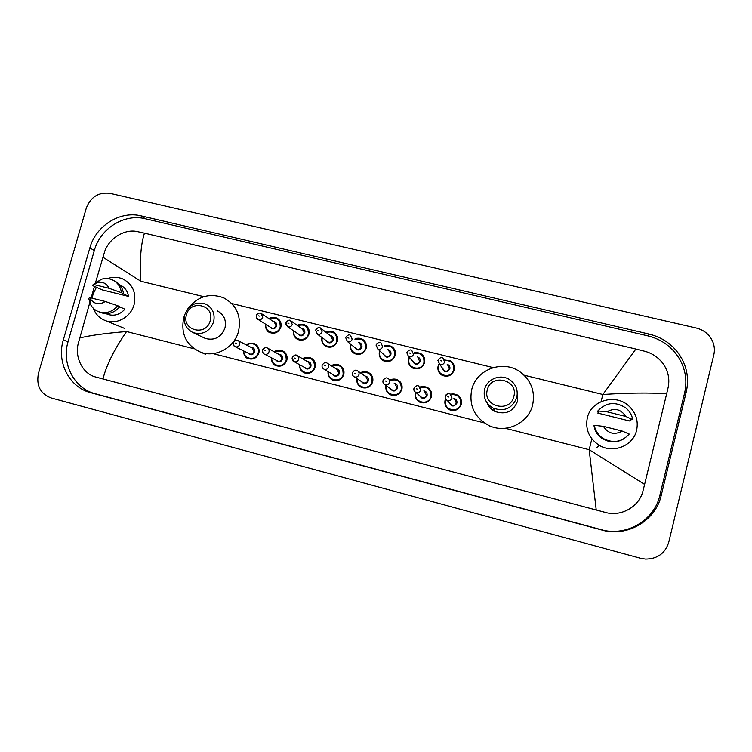 <?xml version="1.0" encoding="UTF-8"?>
<svg xmlns="http://www.w3.org/2000/svg" width="752" height="752" viewBox="0 0 752 752"><rect width="100%" height="100%" fill="white"/><g stroke="black" fill="none" stroke-linecap="round" stroke-linejoin="round"><path stroke-width="1.13" d="M86.264 208.21C90.691 196.911 98.597 191.948 109.971 193.33L696.333 328.041C704.088 330.043 709.559 334.584 712.746 341.662C714.494 345.967 714.851 350.357 713.817 354.841L668.744 542.248C665.21 553.359 657.464 558.971 645.517 559.103L640.554 558.294L51.042 397.921C40.298 393.71 36.105 385.522 38.446 373.377L86.264 208.21M661.187 495.559L686.285 391.801C689.029 379.581 687.243 367.991 680.908 357.031C673.529 345.187 662.973 337.545 649.239 334.114L141.226 215.909C120.085 210.532 95.786 225.779 89.836 247.972L63.3 339.998C56.391 362.257 69.306 387.421 90.785 392.723L605.087 530.874C629.762 535.95 655.866 519.613 661.187 495.559L659.795 495.568L684.611 392.967C687.337 380.888 685.57 369.429 679.31 358.582C672.015 346.869 661.581 339.302 648.008 335.909L145.23 218.738C124.277 213.408 100.213 228.495 94.338 250.463L68.094 341.587C61.269 363.62 74.072 388.53 95.354 393.785L604.326 530.498C628.728 535.509 654.531 519.35 659.795 495.568M99.593 378.068L605.999 512.582M596.233 509.997L589.173 449.705L644.614 484.401L642.998 490.84C639.35 506.698 621.19 517.047 605.388 512.432L95.57 376.978C83.284 374.026 74.645 358.102 78.152 343.88L89.751 302.765M91.142 297.933L94.442 286.446M95.645 282.244L104.66 251.6C109.106 238.149 124.87 228.73 137.118 231.55L144.459 233.158C140.812 244.315 139.609 260.342 140.85 281.239L102.845 257.175M644.614 484.401L666.657 393.785C649.54 392.619 628.277 392.854 602.86 394.499L635.882 349.041L144.459 233.158M635.882 349.041L644.962 351.316C652.52 353.393 658.649 357.632 663.33 364.024C668.274 371.328 669.872 379.149 668.133 387.487L666.657 393.785M79.609 338.071C89.234 335.514 104.885 333.343 126.562 331.538C114.304 349.304 106.436 365.105 102.968 378.942M587.303 417.915C590.912 400.515 615.249 393.296 628.644 405.789C635.891 412.566 638.542 420.725 636.615 430.247C633.334 445.786 613.209 453.907 599.363 445.372C589.173 438.689 585.15 429.533 587.303 417.915M607.597 440.954L602.559 438.82C598.517 436.254 595.857 432.71 594.578 428.198M622.177 431.065C614.469 435.258 608.208 433.688 603.386 426.356L622.177 431.065L629.227 434.064C621.913 442.026 613.312 443.548 603.433 438.613C598.413 435.436 595.368 430.99 594.277 425.303L593.977 425.688C595.048 431.347 598.084 435.765 603.076 438.933C610.389 442.928 617.533 442.749 624.517 438.407M603.386 426.356L594.277 425.303M630.947 419.729L629.452 420.96L597.812 413.092L598.789 411.739L597.511 411.419L597.831 410.959C606.234 402.198 615.625 401.239 626.012 408.101C629.65 411.175 631.896 415.019 632.761 419.625L630.947 419.729M606.986 411.786C614.647 407.584 620.908 409.144 625.767 416.448L606.986 411.786L597.831 410.959M625.767 416.448L632.761 419.625M487.315 389.884C490.943 372.954 518.739 379.769 513.842 396.492C510.157 413.553 482.333 406.503 487.315 389.884M484.589 389.451C486.911 379.046 500.371 373.631 509.405 379.525C515.797 383.924 518.26 389.912 516.793 397.488C512.347 408.383 504.498 411.936 493.256 408.157C485.961 403.909 483.066 397.667 484.589 389.451M487.099 402.912C488.621 406.7 491.216 409.539 494.882 411.419C505.72 415.066 513.278 411.645 517.564 401.154L517.263 392.431M471.692 389.686C476.176 369.514 502.731 359.456 519.773 371.676C531.053 380.08 535.339 391.172 532.642 404.924C528.562 423.16 506.256 433.791 489.308 425.707C474.653 417.839 468.778 405.826 471.692 389.686M186.458 314.853C190.275 298.929 215.157 305.039 210.203 320.775C206.33 336.811 181.429 330.504 186.458 314.853M184.785 314.674C188.865 304.823 195.793 301.289 205.578 304.062C212.572 307.775 215.251 313.716 213.624 321.865C209.742 331.472 203.012 335.101 193.424 332.76C185.998 329.16 183.121 323.134 184.785 314.674M203.454 337.535L205.456 338.494C214.724 340.759 221.229 337.263 224.97 327.994C226.531 320.117 223.936 314.383 217.168 310.783M187.859 308.762C197.579 296.297 209.535 292.669 223.729 297.858C236.626 305.011 241.561 316.188 238.525 331.378C234.436 347.668 215.664 357.98 200.746 352.237C186.223 345.525 180.555 334.01 183.732 317.682L184.907 314.28M92.233 298.206L92.994 294.38L96.453 287.161M107.517 278.597C112.668 276.783 117.697 276.868 122.585 278.842C132.7 284.106 136.535 292.716 134.091 304.654C130.876 317.024 116.748 324.939 105.581 320.672C99.687 318.453 95.607 314.327 93.333 308.292M119.681 306.835L124.86 309.185C120 314.609 114.304 316.338 107.771 314.392L106.38 313.8M105.299 301.486C99.32 305.152 94.338 304.287 90.362 298.892L89.742 297.585L105.299 301.486L117.726 305.726C112.452 311.911 106.164 313.932 98.869 311.789C95.372 310.491 92.684 308.207 90.785 304.945L88.727 298.45L89.742 297.585M117.726 305.726L119.812 306.675C114.558 312.823 108.297 314.834 101.031 312.71L99.555 312.08M93.051 284.745L101.257 279.274C104.932 278.165 108.495 278.306 111.945 279.678C117.397 282.15 120.564 286.484 121.448 292.697L128.498 296.41L102.131 289.858L92.449 285.497L96.999 282.62C102.545 281.351 106.568 283.25 109.068 288.307L93.511 284.453M119.7 284.82L119.775 284.858C124.663 287.048 127.567 290.902 128.498 296.41M109.068 288.307L121.448 292.697M114.088 280.759C119.493 283.231 122.632 287.546 123.507 293.703M505.278 428.273L589.173 449.705L591.852 438.867M601.092 401.606L602.86 394.499L524.144 375.201M140.85 281.239L203.877 296.692M231.738 303.517L493.152 367.606M126.562 331.538L194.157 348.806M213.004 353.619L484.307 422.915M145.23 218.738L141.226 215.909M94.338 250.463L89.836 247.972M648.008 335.909L649.239 334.114M684.611 392.967L686.285 391.801M600.425 529.605L601.139 529.981M95.354 393.785L90.785 392.723M68.094 341.587L63.3 339.998M604.683 512.262L605.388 512.432M99.819 378.134L95.636 376.996M450.373 360.894L444.554 359.954L450.373 360.894C453.691 363.075 454.969 366.121 454.208 370.031C451.886 375.605 447.891 377.382 442.223 375.361C438.698 373.208 437.326 370.106 438.106 366.055L439.027 363.865L438.125 366.036C437.363 370.163 438.726 373.274 442.223 375.361M439.412 364.137L438.585 366.121C435.709 375.633 451.482 379.563 453.625 369.834C454.086 363.47 451.106 360.321 444.686 360.415M447.186 364.269C449.329 365.096 450.222 366.638 449.856 368.903C446.632 372.973 444.084 372.616 442.223 367.822M437.871 360.33L439.563 364.222L437.965 360.246C439.864 357.623 441.546 356.918 443.003 358.121L444.648 361.994C443.661 364.353 441.96 365.096 439.563 364.222L444.441 370.821C446.726 371.657 448.333 370.952 449.273 368.706L447.713 365.03M440.437 360.659L441.565 360.941L440.437 360.659M420.631 353.534C417.219 352.406 415.001 352.227 413.985 352.979L420.631 353.534C424.015 355.687 425.312 358.742 424.542 362.699C422.267 368.179 418.347 369.965 412.782 368.076C409.21 365.961 407.819 362.859 408.609 358.76L409.154 357.285M409.492 357.642L409.079 358.826C406.193 368.273 421.797 372.174 423.949 362.502C424.297 355.715 421.082 352.669 414.314 353.355M417.369 356.909C419.635 357.651 420.584 359.212 420.227 361.58C417.398 365.491 414.888 365.331 412.679 361.11M413.393 361.891L414.897 363.517C417.134 364.297 418.714 363.583 419.635 361.383L418.037 357.689M413.374 361.862L408.505 356.57L406.87 352.575C408.74 350 410.385 349.285 411.814 350.441L413.487 354.324C412.519 356.645 410.855 357.397 408.505 356.57L406.785 352.669M409.238 352.979L410.357 353.252L409.238 352.979M406.804 352.585L408.43 350.517M391.228 346.268C387.43 345.177 385.08 345.093 384.187 346.014L391.228 346.268C394.659 348.383 395.975 351.438 395.195 355.442C392.967 360.838 389.113 362.643 383.633 360.847C380.033 358.77 378.632 355.668 379.431 351.541M380.033 351.081L379.873 351.598C376.996 360.998 392.431 364.852 394.593 355.245C394.856 348.185 391.501 345.224 384.535 346.352M387.9 349.661C390.269 350.319 391.266 351.88 390.908 354.333C388.352 358.102 385.879 358.093 383.511 354.295M384.347 355.066L385.654 356.279C387.853 357.021 389.404 356.298 390.307 354.126L388.69 350.441M384.328 355.047L377.777 348.994L376.113 344.999C377.965 342.451 379.591 341.737 380.982 342.856L382.674 346.728C381.725 349.022 380.089 349.774 377.777 348.994L376.047 345.102M378.388 345.384L379.487 345.657L378.388 345.384M379.431 351.522L379.685 350.761L379.44 351.522C378.679 355.743 380.08 358.854 383.633 360.847M376.075 344.999L377.119 343.363M362.154 339.096C358.403 337.986 355.969 337.996 354.841 339.114C357.303 337.949 359.738 337.939 362.154 339.096C365.613 341.173 366.948 344.228 366.158 348.261C363.959 353.581 360.17 355.395 354.784 353.694C351.165 351.654 349.755 348.552 350.554 344.407M350.987 344.444L350.987 344.454C348.101 353.807 363.366 357.614 365.547 348.054C365.745 340.806 362.285 337.921 355.198 339.415M358.76 342.489C361.214 343.081 362.257 344.632 361.9 347.151C359.531 350.817 357.115 350.911 354.643 347.424M355.583 348.195L356.711 349.116C358.873 349.812 360.405 349.097 361.289 346.954L359.663 343.269M355.564 348.176L347.386 341.502L345.694 337.498C347.593 334.978 349.191 334.264 350.498 335.354L352.199 339.227C351.269 341.483 349.661 342.235 347.386 341.502L345.647 337.61M347.875 337.864L348.975 338.137L347.875 337.864M350.564 344.388L350.564 344.388C349.802 348.637 351.212 351.748 354.784 353.694M333.39 331.999C329.818 330.88 327.327 330.965 325.898 332.262C328.389 330.936 330.88 330.842 333.39 331.999C336.877 334.038 338.221 337.093 337.422 341.154C335.26 346.409 331.529 348.223 326.227 346.606C322.646 344.642 321.217 341.605 321.95 337.498C321.283 341.718 322.702 344.745 326.227 346.606M322.298 337.761C319.92 346.935 334.696 350.216 336.802 340.947C336.943 333.54 333.427 330.739 326.255 332.534M329.959 335.411C332.469 335.928 333.55 337.479 333.192 340.054C330.965 343.626 328.596 343.796 326.086 340.553M327.101 341.305L328.069 342.019C330.203 342.686 331.707 341.963 332.581 339.848L330.936 336.172L321.414 328.765M322.063 331.811C321.142 334.029 319.572 334.79 317.335 334.095L315.614 330.081C317.523 327.581 319.102 326.866 320.352 327.947L322.063 331.811M317.711 330.438L318.792 330.711L317.711 330.438M304.936 324.986C301.618 323.839 299.08 323.99 297.331 325.456C299.832 323.999 302.37 323.849 304.936 324.986C308.442 326.998 309.796 330.043 308.987 334.123C306.854 339.312 303.178 341.135 297.961 339.584C294.483 337.742 293.036 334.828 293.6 330.833C293.092 334.941 294.549 337.855 297.961 339.584M293.947 331.077C291.973 340.083 306.299 342.94 308.367 333.916C308.452 326.396 304.898 323.661 297.689 325.71M301.486 328.417C304.043 328.859 305.143 330.401 304.795 333.033C302.661 336.52 300.339 336.746 297.811 333.7M298.882 334.433L299.728 335.007C301.825 335.636 303.3 334.913 304.165 332.826L302.52 329.15L291.466 321.273M298.864 334.414L287.602 326.753L285.863 322.749C287.772 320.277 289.332 319.562 290.545 320.615L292.265 324.469C291.353 326.659 289.802 327.421 287.602 326.753L285.732 323.915M287.866 323.097L288.937 323.36L287.866 323.097M276.792 318.049C273.634 316.968 271.077 317.184 269.113 318.698C271.613 317.147 274.17 316.921 276.792 318.049C280.308 320.032 281.662 323.069 280.853 327.167C278.748 332.29 275.119 334.123 269.968 332.638C266.593 330.889 265.127 328.069 265.569 324.178C265.606 328.915 267.073 331.735 269.968 332.638M265.907 324.394C264.234 333.258 278.193 335.777 280.214 326.96C280.27 319.346 276.689 316.677 269.46 318.933M273.314 321.489C275.909 321.884 277.037 323.416 276.68 326.086C274.64 329.508 272.346 329.771 269.818 326.876M270.936 327.59L271.669 328.051C273.737 328.662 275.194 327.938 276.05 325.87L274.405 322.213L261.865 313.904M270.927 327.581L258.19 319.497C256.902 319.121 256.31 317.786 256.432 315.502C255.727 315.37 258.707 312.08 261.066 313.368L262.777 317.203C261.884 319.374 260.352 320.136 258.19 319.497L256.46 317.523M258.359 315.831L259.421 316.084L258.359 315.831M456.887 394.781C454.17 393.832 452.102 393.681 450.683 394.311L456.887 394.781C460.591 396.924 462.048 400.092 461.267 404.303C459.124 409.652 455.289 411.513 449.762 409.878C445.842 407.791 444.282 404.557 445.071 400.196L445.532 398.87M445.861 399.359L445.56 400.29C442.674 409.868 458.541 413.92 460.694 404.115C461.061 397.385 457.874 394.245 451.134 394.687M453.879 398.381C456.248 399.115 457.254 400.703 456.896 403.157C454.011 407.123 451.454 406.926 449.226 402.583M449.94 403.335L451.67 405.187C453.898 405.873 455.449 405.131 456.314 402.969L454.528 399.143M445.222 396.266C446.171 394.001 447.816 393.249 450.157 394.001L452.037 398.034C451.125 400.308 449.489 401.079 447.149 400.365C445.532 399.481 444.883 398.128 445.212 396.304M448.953 397.047L447.816 396.755L448.953 397.047M415.395 392.676L415.405 392.676C414.643 397.141 416.213 400.365 420.105 402.348C416.166 400.29 414.596 397.075 415.395 392.685M426.995 387.224C423.32 386.302 421.026 386.284 420.095 387.158L426.995 387.224C430.736 389.329 432.212 392.506 431.422 396.746C429.317 402.019 425.547 403.89 420.105 402.348M415.941 392.516L415.865 392.77C412.98 402.292 428.668 406.306 430.83 396.558C431.028 389.273 427.531 386.274 420.359 387.562M423.865 390.824C426.356 391.454 427.437 393.052 427.08 395.608C424.57 399.387 422.079 399.397 419.597 395.646M413.929 388.408C413.591 390.241 414.239 391.585 415.875 392.459C414.211 391.435 413.591 390.062 414.004 388.352C415.659 385.851 417.247 385.099 418.779 386.086L420.678 390.109C419.776 392.356 418.168 393.136 415.875 392.459L421.928 397.648C424.119 398.297 425.641 397.554 426.497 395.42L424.683 391.595M417.539 389.113L416.411 388.831L417.539 389.113M397.441 379.769C393.277 378.895 390.814 378.999 390.053 380.089C392.478 378.811 394.941 378.707 397.441 379.769C401.201 381.837 402.687 385.005 401.897 389.273C399.82 394.48 396.107 396.351 390.749 394.885C386.866 392.911 385.278 389.752 385.992 385.419C385.334 389.837 386.913 392.995 390.749 394.885M386.396 385.71C384.018 395.063 399.199 398.532 401.295 389.085C401.389 381.537 397.77 378.641 390.438 380.39M394.208 383.37C396.802 383.905 397.93 385.494 397.582 388.145C395.308 391.783 392.873 391.924 390.288 388.568M391.303 389.31L392.497 390.185C394.65 390.796 396.144 390.053 396.99 387.957L395.176 384.131M391.284 389.301L384.939 384.639C383.247 383.595 382.618 382.223 383.059 380.54C384.695 378.059 386.265 377.307 387.759 378.275C389.367 379.13 389.997 380.474 389.658 382.289C388.775 384.498 387.195 385.278 384.939 384.639C383.304 383.783 382.646 382.439 382.994 380.606M386.481 381.273L385.362 380.991L386.481 381.273M368.217 372.4C363.874 371.563 361.336 371.761 360.593 372.992C363.056 371.526 365.594 371.328 368.217 372.4C371.996 374.43 373.481 377.589 372.682 381.875C370.633 387.026 366.967 388.897 361.703 387.496C357.99 385.682 356.373 382.693 356.843 378.538M357.247 378.801C355.452 387.938 370.05 390.805 372.071 381.687C372.09 373.96 368.395 371.15 360.988 373.265M364.908 376.009C367.578 376.461 368.743 378.04 368.405 380.756C366.271 384.291 363.893 384.507 361.27 381.424M352.397 372.879C352.058 374.722 352.707 376.056 354.342 376.902C352.622 375.831 351.992 374.468 352.453 372.804C354.145 370.341 355.687 369.589 357.087 370.539C358.704 371.394 359.334 372.729 358.995 374.543C358.121 376.724 356.57 377.513 354.342 376.902L363.366 382.796C365.481 383.388 366.957 382.636 367.794 380.568L365.98 376.752L358.187 371.309M352.415 372.804L353.59 371.037M355.762 373.528L354.662 373.246L355.762 373.528M339.302 365.105C334.781 364.335 332.187 364.607 331.538 365.933C334.02 364.325 336.605 364.043 339.302 365.105C343.091 367.108 344.585 370.257 343.777 374.562C341.746 379.647 338.137 381.527 332.939 380.183C329.357 378.482 327.731 375.624 328.041 371.61C327.787 375.718 329.423 378.576 332.939 380.183M328.445 371.845C327.045 380.794 341.182 383.238 343.156 374.364C343.119 366.506 339.378 363.78 331.933 366.177M335.947 368.734C338.673 369.11 339.857 370.68 339.528 373.443C337.507 376.893 335.176 377.175 332.534 374.289M333.728 375.004L334.546 375.492C336.633 376.047 338.09 375.304 338.908 373.255L337.093 369.458L327.684 363.489M322.176 365.162C321.734 366.844 322.364 368.207 324.084 369.241C326.274 369.834 327.806 369.044 328.671 366.891C329.009 365.068 328.38 363.733 326.763 362.906C325.4 361.966 323.877 362.718 322.176 365.162L322.467 364.447M325.39 365.857L324.3 365.585L325.39 365.857M302.859 358.92C305.34 357.191 307.953 356.852 310.708 357.905C314.496 359.87 315.981 363.009 315.173 367.314C313.161 372.353 309.598 374.233 304.475 372.936C301.007 371.338 299.371 368.583 299.569 364.682C299.428 368.677 301.073 371.432 304.475 372.936M299.954 364.889C298.854 373.669 312.597 375.803 314.543 367.126C314.468 359.174 310.698 356.514 303.244 359.146M307.314 361.533C310.068 361.844 311.281 363.404 310.952 366.215C309.006 369.589 306.722 369.918 304.09 367.192M292.105 358.441L294.154 361.674C292.763 361.298 292.124 359.935 292.237 357.595C293.985 355.16 295.498 354.418 296.777 355.348C298.394 356.166 299.023 357.491 298.676 359.315C297.82 361.449 296.316 362.238 294.154 361.674L306.017 368.254C308.076 368.79 309.514 368.048 310.322 366.017L308.517 362.238L297.557 355.809M295.357 358.281L294.276 358.008L295.357 358.281M282.414 350.77C277.939 350.047 275.307 350.432 274.518 351.945C276.99 350.131 279.622 349.736 282.414 350.77C286.202 352.707 287.687 355.837 286.869 360.152C284.876 365.143 281.351 367.014 276.304 365.763C272.92 364.241 271.284 361.571 271.397 357.764C271.848 362.436 273.484 365.105 276.304 365.763M271.773 357.961C270.889 366.581 284.312 368.461 286.23 359.954C286.127 351.945 282.348 349.351 274.903 352.152M279.001 354.418C281.784 354.671 283.006 356.213 282.677 359.052C280.797 362.379 278.55 362.737 275.937 360.123M264.554 354.183C263.172 353.835 262.523 352.481 262.627 350.122C261.752 350.037 265.7 346.39 267.129 347.875C268.737 348.684 269.366 350 269.019 351.833C268.163 353.938 266.678 354.728 264.554 354.183L277.789 361.101C279.819 361.609 281.239 360.866 282.038 358.854L280.233 355.094L267.797 348.242M265.644 350.78L264.582 350.507L265.644 350.78M254.43 343.72C249.908 343.025 247.276 343.467 246.515 345.027C248.968 343.147 251.61 342.705 254.43 343.72C258.209 345.629 259.684 348.74 258.857 353.064C256.883 357.999 253.396 359.87 248.414 358.676C245.105 357.2 243.479 354.606 243.526 350.874C244.146 355.602 245.782 358.196 248.414 358.676M243.892 351.052C243.169 359.55 256.31 361.233 258.209 352.867C260.324 346.315 252.061 340.769 246.882 345.224M250.999 347.368C253.791 347.574 255.022 349.107 254.693 351.974C252.86 355.245 250.651 355.63 248.057 353.12M233.797 345.61L235.273 346.775C233.919 346.493 233.28 345.14 233.327 342.724C233.881 340.966 235.376 340.214 237.801 340.496C239.399 341.286 240.029 342.602 239.672 344.425C238.835 346.512 237.369 347.302 235.273 346.775L249.852 354.013C251.854 354.512 253.255 353.76 254.054 351.776L252.258 348.026L238.375 340.788M236.269 343.363L235.207 343.1L236.269 343.363M679.31 358.582L680.908 357.031M604.326 530.498L605.087 530.874M99.743 378.106L95.57 376.978M599.363 445.372L596.411 447.825M489.308 425.707L490.05 426.798M493.256 408.157L494.882 411.419M200.746 352.237L205.653 354.342M193.424 332.76L205.456 338.494M105.91 313.603L107.771 314.392M90.362 298.892L90.785 304.945M98.869 311.789L101.031 312.71M105.581 320.672L124.494 328.38M96.999 282.62L101.257 279.274M412.782 368.076C409.248 366.027 407.866 362.925 408.627 358.742L409.163 357.285M317.335 334.095L327.082 341.286M445.541 398.889L445.081 400.186C444.319 404.623 445.88 407.847 449.762 409.878M449.922 403.316L447.149 400.365C445.494 399.312 444.883 397.949 445.306 396.257C446.97 393.728 448.587 392.976 450.157 394.001M356.852 378.538C356.429 382.787 358.046 385.767 361.703 387.496M333.709 374.994L324.084 369.241M310.708 357.905C306.224 357.144 303.601 357.482 302.859 358.911"/></g></svg>
